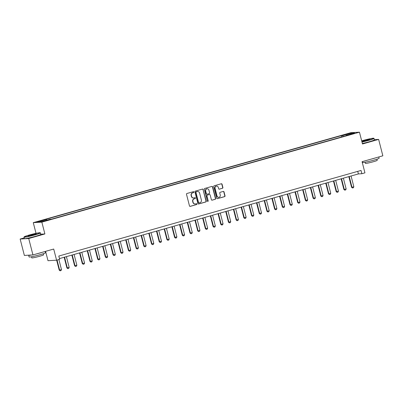 <?xml version="1.0" encoding="UTF-8"?>
<svg xmlns="http://www.w3.org/2000/svg" width="403" height="403" viewBox="0 0 403 403"><rect width="100%" height="100%" fill="white"/><g stroke="black" fill="none" stroke-linecap="round" stroke-linejoin="round"><path stroke-width="0.6" d="M193.898 192.004A0.468 0.438 86.6 0 0 193.359 191.672L186.942 193.49A0.665 0.625 86.6 0 0 186.503 194.306L189.475 205.898A0.665 0.625 86.6 0 0 190.246 206.366L196.664 204.548A0.468 0.438 86.6 0 0 196.523 203.636A0.468 0.438 86.6 0 0 196.432 203.651L195.601 203.883A2.131 2.005 86.6 0 1 193.143 202.371L192.891 201.404A2.131 2.005 86.6 0 1 194.296 198.795L195.128 198.563A0.468 0.438 86.6 0 0 194.987 197.646A0.468 0.438 86.6 0 0 194.896 197.661L194.065 197.893A2.131 2.005 86.6 0 1 191.601 196.382L191.354 195.415A2.131 2.005 86.6 0 1 192.76 192.81L193.591 192.574A0.468 0.438 86.6 0 0 193.898 192.004M193.546 197.969A2.131 2.005 86.6 0 1 191.37 196.397L191.123 195.43A2.131 2.005 86.6 0 1 192.528 192.82L193.359 192.589A0.468 0.438 86.6 0 0 193.329 191.682M190.246 206.366L190.014 206.381A0.665 0.625 86.6 0 0 190.014 206.381L196.432 204.563A0.468 0.438 86.6 0 0 196.407 203.656M195.082 203.953A2.131 2.005 86.6 0 1 192.911 202.387L192.659 201.419A2.131 2.005 86.6 0 1 194.065 198.81L194.896 198.573A0.468 0.438 86.6 0 0 194.866 197.666M346.53 134.048L349.376 133.464L346.53 134.048M222.451 188.302A0.665 0.625 86.6 0 0 222.889 187.486L222.058 184.231A0.665 0.625 86.6 0 0 221.287 183.763L214.159 185.778A0.665 0.625 86.6 0 0 213.716 186.594L216.693 198.185A0.665 0.625 86.6 0 0 217.464 198.659L224.592 196.639A0.665 0.625 86.6 0 0 225.03 195.823L224.023 191.899A0.665 0.625 86.6 0 0 223.252 191.425L220.204 192.286A0.665 0.625 86.6 0 0 219.766 193.102L220.265 195.052A1.783 1.677 86.6 0 1 218.753 197.289A1.783 1.677 86.6 0 1 217.031 195.964L215.071 188.337A1.783 1.677 86.6 0 1 216.582 186.1A1.783 1.677 86.6 0 1 218.305 187.42L218.633 188.69A0.665 0.625 86.6 0 0 219.403 189.163L222.219 188.312A0.665 0.625 86.6 0 0 222.658 187.501L221.826 184.247A0.665 0.625 86.6 0 0 221.297 183.758M24.195 237.891L20.15 239.039L28.729 238.531L32.935 254.928L53.71 249.044L56.576 260.197L59.654 259.325L58.808 256.046L361.023 170.439L361.864 173.718L364.942 172.847L362.075 161.694L382.85 155.81L378.639 139.408L374.362 139.66M28.729 238.531L44.884 233.952L41.852 222.144L359.451 132.179L362.483 143.987L378.639 139.408M203.268 189.556A0.665 0.625 86.6 0 0 202.497 189.083L195.369 191.103A0.665 0.625 86.6 0 0 194.931 191.919L197.903 203.51A0.665 0.625 86.6 0 0 198.674 203.983L205.802 201.963A0.665 0.625 86.6 0 0 206.24 201.147L203.036 189.571A0.665 0.625 86.6 0 0 202.508 189.083M204.764 188.443L211.892 186.423A0.665 0.625 86.6 0 1 212.663 186.896L215.635 198.488A0.665 0.625 86.6 0 1 215.197 199.299L212.149 200.165A0.665 0.625 86.6 0 1 211.379 199.692L210.17 194.992A0.665 0.625 86.6 0 0 209.399 194.518L207.379 195.092A0.665 0.625 86.6 0 0 206.941 195.908L208.195 200.8A0.468 0.438 86.6 0 1 207.802 201.384A0.468 0.438 86.6 0 1 207.349 201.042L204.326 189.259A0.665 0.625 86.6 0 1 204.764 188.443M32.935 254.928L24.361 255.437L20.15 239.039M39.559 221.328L42.234 220.466L39.479 221.03L36.804 221.897L39.559 221.328M41.852 222.144L33.273 222.652L350.872 132.683L359.451 132.179M341.548 137.005L341.205 135.67L45.146 219.534L46.552 219.454L38.24 221.806L41.811 221.595L50.118 219.242L51.524 219.156L347.577 135.292L346.177 135.378L346.147 135.7M341.205 135.67L342.605 135.589L350.917 133.232L354.484 133.025L346.177 135.378M45.594 251.346L47.997 260.706L56.576 260.197M36.018 233.332L33.273 222.652M59.463 258.6L358.388 173.925L361.864 173.718M357.728 171.371L358.388 173.925M46.552 219.454L46.975 220.134M343.195 136.536L342.605 135.589M350.917 133.232L350.686 134.098M44.884 233.952L40.768 234.198M198.432 203.999A0.665 0.625 86.6 0 0 198.442 203.994L205.57 201.974A0.665 0.625 86.6 0 0 206.009 201.162L203.036 189.571M196.266 191.818A0.468 0.438 86.6 0 0 195.959 192.387L198.568 202.558A0.468 0.438 86.6 0 0 199.107 202.89L199.984 202.644A2.131 2.005 86.6 0 0 201.389 200.034L199.601 193.082A2.131 2.005 86.6 0 0 197.138 191.566L196.034 191.828A0.468 0.438 86.6 0 0 195.727 192.402L195.959 192.387M198.875 202.905A0.468 0.438 86.6 0 1 198.336 202.573L195.727 192.402M197.43 191.511A2.131 2.005 86.6 0 0 196.906 191.581L197.138 191.566M196.034 191.828L196.906 191.581M211.902 200.18A0.665 0.625 86.6 0 0 211.918 200.18L214.965 199.314A0.665 0.625 86.6 0 0 215.404 198.498L212.431 186.906A0.665 0.625 86.6 0 0 211.902 186.418M209.167 194.533L209.399 194.518A0.665 0.625 86.6 0 0 209.167 194.533L207.147 195.107A0.665 0.625 86.6 0 0 206.709 195.918L208.195 200.8M207.681 201.374A0.468 0.438 86.6 0 0 207.963 200.815M208.92 190.115A1.783 1.677 86.6 0 0 207.197 188.79A1.783 1.677 86.6 0 0 205.686 191.027L206.376 193.717A0.665 0.625 86.6 0 0 207.147 194.191L209.172 193.616A0.665 0.625 86.6 0 0 209.61 192.8L208.92 190.115M207.082 188.8A1.783 1.677 86.6 0 0 205.454 191.042L205.686 191.027M206.905 194.206A0.665 0.625 86.6 0 1 206.145 193.732L205.454 191.042M219.403 189.163L219.167 189.178A0.665 0.625 86.6 0 0 219.167 189.178L222.219 188.312M216.466 186.11A1.783 1.677 86.6 0 0 214.839 188.347L215.071 188.337M218.638 197.289A1.783 1.677 86.6 0 1 216.799 195.979L214.839 188.347M217.222 198.674A0.665 0.625 86.6 0 0 217.232 198.674L224.36 196.654A0.665 0.625 86.6 0 0 224.798 195.838L223.791 191.909A0.665 0.625 86.6 0 0 223.262 191.42M56.657 260.177L59.206 270.111L59.624 270.086L61.468 269.562L58.893 259.542M61.468 269.562L61.055 270.559L60.128 270.821L59.206 270.111M57.05 260.061L59.624 270.086L60.128 270.821M64.163 257.27L66.898 267.93L69.165 267.385L66.404 256.635M69.165 267.385L68.747 268.378L67.825 268.64L66.898 267.93M64.556 257.159L67.316 267.904L67.825 268.64M71.855 255.089L74.595 265.753L75.008 265.728L76.857 265.204L74.097 254.454M76.857 265.204L76.439 266.197L75.517 266.459L74.595 265.753M72.253 254.978L75.008 265.728L75.517 266.459M79.547 252.913L82.288 263.572L82.706 263.547L84.549 263.023L81.789 252.278M84.549 263.023L84.136 264.02L83.209 264.282L82.288 263.572M79.945 252.797L82.706 263.547L83.209 264.282M87.244 250.731L89.98 261.391L90.398 261.371L92.247 260.847L89.486 250.097M92.247 260.847L91.829 261.839L90.907 262.101L89.98 261.391M87.637 250.621L90.398 261.371L90.907 262.101M29.343 234.999A8.282 0.574 -14.4 0 0 24.16 236.848A8.282 0.574 -14.4 0 0 35.001 234.667A8.282 0.574 -14.4 0 0 40.164 232.738A8.282 0.574 -14.4 0 0 29.343 234.999M40.164 232.738L40.411 232.884A8.488 0.589 165.6 0 1 40.441 232.919A8.488 0.589 165.6 0 1 35.121 234.858A8.488 0.589 165.6 0 1 24.004 237.14A8.488 0.589 165.6 0 1 24.014 237.095L24.16 236.848M30.759 234.919A4.141 0.287 165.6 0 1 36.179 233.826A4.141 0.287 165.6 0 1 33.585 234.748A4.141 0.287 165.6 0 1 28.175 235.881A4.141 0.287 165.6 0 1 30.759 234.919M35.842 234.017A3.939 0.272 -14.4 0 0 30.88 235.11A3.939 0.272 -14.4 0 0 28.563 235.886M45.201 251.457L45.529 252.731A8.488 0.589 165.6 0 1 40.209 254.671A8.488 0.589 165.6 0 1 29.092 256.953L28.668 255.311A8.488 0.589 165.6 0 1 28.774 255.175M42.275 252.288A8.488 0.589 165.6 0 1 39.786 253.029A8.488 0.589 165.6 0 1 36.94 253.794M31.666 255.003A8.488 0.589 165.6 0 1 28.668 255.311M43.328 253.719L43.615 254.832A6.11 0.423 165.6 0 1 39.781 256.227A6.11 0.423 165.6 0 1 31.777 257.87L31.494 256.756M40.441 232.919L40.814 234.365A8.488 0.589 165.6 0 1 35.489 236.304A8.488 0.589 165.6 0 1 24.371 238.586L24.004 237.14M361.929 141.836A8.282 0.574 -14.4 0 0 368.604 140.163A8.282 0.574 -14.4 0 0 373.767 138.239A8.282 0.574 -14.4 0 0 362.947 140.501A8.282 0.574 -14.4 0 0 361.682 140.869M373.767 138.239L374.014 138.385A8.488 0.589 165.6 0 1 374.044 138.42A8.488 0.589 165.6 0 1 368.725 140.36A8.488 0.589 165.6 0 1 361.985 142.047M361.793 141.312A4.141 0.287 165.6 0 1 364.362 140.415A4.141 0.287 165.6 0 1 369.783 139.327A4.141 0.287 165.6 0 1 367.188 140.249A4.141 0.287 165.6 0 1 361.818 141.393M369.44 139.519A3.939 0.272 -14.4 0 0 364.478 140.607A3.939 0.272 -14.4 0 0 362.166 141.382M378.805 156.953L379.132 158.233A8.488 0.589 165.6 0 1 373.808 160.167A8.488 0.589 165.6 0 1 362.69 162.454L362.468 161.583M375.873 157.785A8.488 0.589 165.6 0 1 373.39 158.53A8.488 0.589 165.6 0 1 370.543 159.296M376.931 159.215L377.218 160.329A6.11 0.423 165.6 0 1 373.385 161.729A6.11 0.423 165.6 0 1 365.38 163.371L365.093 162.258M374.044 138.42L374.417 139.861A8.488 0.589 165.6 0 1 369.093 141.801A8.488 0.589 165.6 0 1 362.357 143.493M94.937 248.55L97.672 259.215L98.09 259.189L99.939 258.666L97.178 247.916M99.939 258.666L99.521 259.658L98.599 259.92L97.672 259.215M95.33 248.439L98.09 259.189L98.599 259.92M102.629 246.374L105.369 257.033L105.788 257.008L107.631 256.484L104.871 245.739M107.631 256.484L107.213 257.482L106.291 257.744L105.369 257.033M103.027 246.258L105.788 257.008L106.291 257.744M110.326 244.193L113.062 254.857L113.48 254.832L115.323 254.308L112.568 243.558M115.323 254.308L114.91 255.301L113.984 255.562L113.062 254.857M110.719 244.082L113.48 254.832L113.984 255.562M118.019 242.012L120.754 252.676L121.172 252.651L123.021 252.127L120.26 241.377M123.021 252.127L122.603 253.119L121.681 253.381L120.754 252.676M118.411 241.901L121.172 252.651L121.681 253.381M125.711 239.835L128.451 250.495L128.864 250.47L130.713 249.946L127.953 239.201M130.713 249.946L130.295 250.943L129.373 251.205L128.451 250.495M126.109 239.725L128.864 250.47L129.373 251.205M133.408 237.654L136.143 248.319L136.562 248.293L138.405 247.769L135.645 237.019M138.405 247.769L137.992 248.762L137.065 249.024L136.143 248.319M133.801 237.543L136.562 248.293L137.065 249.024M141.1 235.473L143.836 246.137L144.254 246.112L146.103 245.588L143.342 234.838M146.103 245.588L145.685 246.586L144.763 246.843L143.836 246.137M141.493 235.362L144.254 246.112L144.763 246.843M148.793 233.297L151.533 243.956L153.795 243.412L151.034 232.662M153.795 243.412L153.377 244.404L152.455 244.666L151.533 243.956M149.191 233.186L151.946 243.931L152.455 244.666M156.485 231.115L159.225 241.78L159.643 241.755L161.487 241.231L158.727 230.481M161.487 241.231L161.074 242.223L160.147 242.485L159.225 241.78M156.883 231.005L159.643 241.755L160.147 242.485M164.182 228.934L166.918 239.599L167.336 239.573L169.184 239.05L166.424 228.299M169.184 239.05L168.766 240.047L167.844 240.304L166.918 239.599M164.575 228.823L167.336 239.573L167.844 240.304M171.874 226.758L174.61 237.417L176.877 236.873L174.116 226.123M176.877 236.873L176.459 237.866L175.537 238.128L174.61 237.417M172.267 226.647L175.028 237.392L175.537 238.128M179.567 224.577L182.307 235.241L182.725 235.216L184.569 234.692L181.808 223.942M184.569 234.692L184.151 235.684L183.229 235.946L182.307 235.241M179.965 224.466L182.725 235.216L183.229 235.946M187.264 222.401L189.999 233.06L190.418 233.035L192.261 232.511L189.506 221.766M192.261 232.511L191.848 233.508L190.921 233.77L189.999 233.06M187.657 222.285L190.418 233.035L190.921 233.77M194.956 220.219L197.692 230.879L198.11 230.859L199.959 230.335L197.198 219.585M199.959 230.335L199.54 231.327L198.619 231.589L197.692 230.879M195.349 220.109L198.11 230.859L198.619 231.589M202.649 218.038L205.389 228.703L205.802 228.677L207.651 228.153L204.89 217.403M207.651 228.153L207.233 229.146L206.311 229.408L205.389 228.703M203.047 217.927L205.802 228.677L206.311 229.408M210.346 215.862L213.081 226.521L213.499 226.496L215.343 225.972L212.583 215.227M215.343 225.972L214.93 226.97L214.003 227.232L213.081 226.521M210.739 215.746L213.499 226.496L214.003 227.232M218.038 213.681L220.773 224.345L221.192 224.32L223.04 223.796L220.28 213.046M223.04 223.796L222.622 224.788L221.7 225.05L220.773 224.345M218.431 213.57L221.192 224.32L221.7 225.05M225.73 211.499L228.471 222.164L228.884 222.139L230.733 221.615L227.972 210.865M230.733 221.615L230.315 222.607L229.393 222.869L228.471 222.164M226.123 211.389L228.884 222.139L229.393 222.869M233.423 209.323L236.163 219.983L236.581 219.957L238.425 219.434L235.664 208.689M238.425 219.434L238.012 220.431L237.085 220.693L236.163 219.983M233.821 209.207L236.581 219.957L237.085 220.693M241.12 207.142L243.855 217.806L244.273 217.781L246.122 217.257L243.362 206.507M246.122 217.257L245.704 218.25L244.782 218.512L243.855 217.806M241.513 207.031L244.273 217.781L244.782 218.512M248.812 204.961L251.548 215.625L251.966 215.6L253.814 215.076L251.054 204.326M253.814 215.076L253.396 216.068L252.474 216.33L251.548 215.625M249.205 204.85L251.966 215.6L252.474 216.33M256.504 202.785L259.245 213.444L261.507 212.9L258.746 202.15M261.507 212.9L261.089 213.892L260.167 214.154L259.245 213.444M256.902 202.674L259.663 213.419L260.167 214.154M264.202 200.603L266.937 211.268L267.355 211.243L269.199 210.719L266.443 199.969M269.199 210.719L268.786 211.711L267.859 211.973L266.937 211.268M264.595 200.493L267.355 211.243L267.859 211.973M271.894 198.422L274.629 209.086L275.048 209.061L276.896 208.537L274.136 197.787M276.896 208.537L276.478 209.535L275.556 209.792L274.629 209.086M272.287 198.311L275.048 209.061L275.556 209.792M279.586 196.246L282.327 206.905L284.589 206.361L281.828 195.611M284.589 206.361L284.17 207.354L283.249 207.616L282.327 206.905M279.984 196.135L282.74 206.88L283.249 207.616M287.279 194.065L290.019 204.729L290.437 204.704L292.281 204.18L289.52 193.43M292.281 204.18L291.868 205.172L290.941 205.434L290.019 204.729M287.677 193.954L290.437 204.704L290.941 205.434M294.976 191.888L297.711 202.548L298.129 202.523L299.978 201.999L297.218 191.254M299.978 201.999L299.56 202.996L298.638 203.258L297.711 202.548M295.369 191.773L298.129 202.523L298.638 203.258M302.668 189.707L305.409 200.367L305.822 200.346L307.67 199.823L304.91 189.072M307.67 199.823L307.252 200.815L306.33 201.077L305.409 200.367M303.061 189.596L305.822 200.346L306.33 201.077M310.36 187.526L313.101 198.19L313.519 198.165L315.363 197.641L312.602 186.891M315.363 197.641L314.95 198.634L314.023 198.896L313.101 198.19M310.758 187.415L313.519 198.165L314.023 198.896M318.058 185.35L320.793 196.009L321.211 195.984L323.055 195.46L320.299 184.715M323.055 195.46L322.642 196.457L321.72 196.719L320.793 196.009M318.451 185.234L321.211 195.984L321.72 196.719M325.75 183.169L328.485 193.833L328.903 193.808L330.752 193.284L327.992 182.534M330.752 193.284L330.334 194.276L329.412 194.538L328.485 193.833M326.143 183.058L328.903 193.808L329.412 194.538M333.442 180.987L336.183 191.652L336.601 191.626L338.444 191.103L335.684 180.353M338.444 191.103L338.026 192.095L337.104 192.357L336.183 191.652M333.84 180.876L336.601 191.626L337.104 192.357M341.14 178.811L343.875 189.47L344.293 189.445L346.137 188.921L343.381 178.176M346.137 188.921L345.724 189.919L344.797 190.181L343.875 189.47M341.532 178.695L344.293 189.445L344.797 190.181M348.832 176.63L351.567 187.294L351.985 187.269L353.834 186.745L351.073 175.995M353.834 186.745L353.416 187.738L352.494 188L351.567 187.294M349.225 176.519L351.985 187.269L352.494 188M38.194 221.68L38.124 221.413M39.554 221.333L39.479 221.03"/></g></svg>
